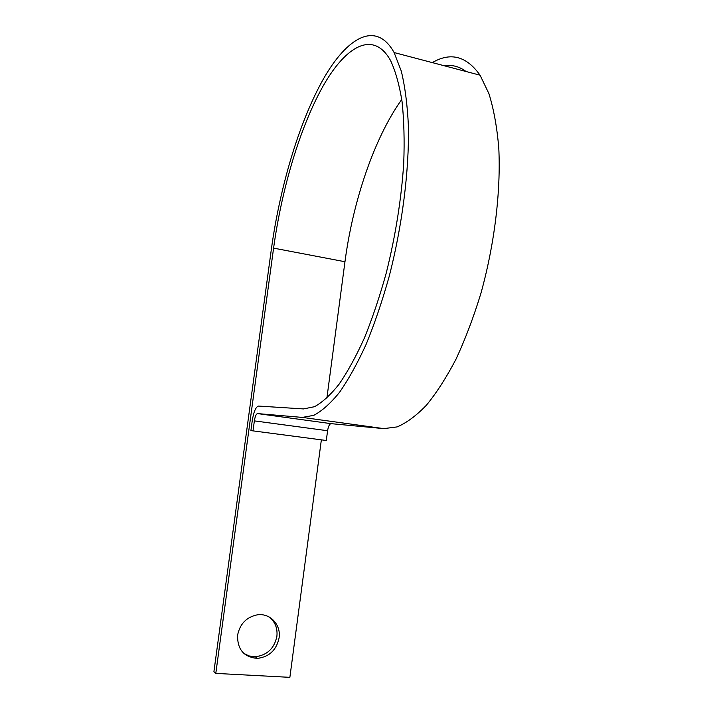 <?xml version="1.0" encoding="UTF-8"?>
<svg xmlns="http://www.w3.org/2000/svg" width="713" height="713" viewBox="0 0 713 713"><rect width="100%" height="100%" fill="white"/><g stroke="black" fill="none" stroke-linecap="round" stroke-linejoin="round"><path stroke-width="1.07" d="M279.095 637.868C281.207 624.668 269.888 612.699 257.108 614.873C246.404 617.173 239.907 623.928 237.607 635.14C237.277 649.463 243.864 657.208 257.384 658.375C269.247 656.905 276.484 650.078 279.095 637.868M269.166 616.986C275.129 621.772 277.705 628.233 276.885 636.37C274.282 648.5 267.09 655.292 255.281 656.744L249.283 656.005L243.873 653.447M432.319 62.619C450.589 51.88 466.507 56.077 480.063 75.195L488.922 93.653C493.708 108.982 496.997 127.074 498.779 147.93C500.972 191.485 494.474 244.684 480.865 293.506C473.539 317.374 465.259 339.245 456.026 359.129C446.436 377.48 436.579 392.827 426.436 405.18C416.339 415.67 406.57 422.907 397.123 426.909L383.835 428.62L331.082 423.656C329.486 423.959 328.328 426.312 327.588 430.732L326.296 440.491L253.008 430.875L250.905 430.59L252.25 420.661C253.721 411.677 255.815 406.811 258.543 406.062L303.497 408.923L314.46 406.713C322.321 402.417 330.511 394.931 339.049 384.254C347.659 371.749 356.108 356.331 364.396 337.998C372.436 318.203 379.726 296.501 386.277 272.91C395.492 235.95 401.312 199.444 403.727 163.393C404.574 140.568 404.013 119.936 402.043 101.504C399.325 84.695 395.474 71.006 390.501 60.427C373.425 29.848 345.734 45.81 322.837 86.514C299.79 127.716 281.653 189.444 273.587 248.124L215.798 673.393L289.87 677.35L321.358 439.841M401.767 99.455C374.111 138.072 352.864 201.663 344.967 261.733L326.884 398.13M253.008 430.875L254.363 420.884C255.102 416.365 256.154 413.932 257.518 413.585L302.365 417.408L313.782 415.34C321.982 411.018 330.556 403.362 339.495 392.355C348.523 379.432 357.409 363.416 366.134 344.326C374.61 323.657 382.311 300.957 389.245 276.225C402.248 225.664 409.217 170.808 408.415 126.246C407.408 104.945 405.029 86.549 401.276 71.05L394.102 52.548C376.09 20.071 346.883 37.156 322.891 79.892C298.747 123.171 279.835 187.653 271.403 248.926L213.918 671.655L215.798 673.393M466.026 71.496C459.341 66.487 452.167 64.598 444.493 65.828M344.967 261.733L273.587 248.124M383.835 428.62L302.365 417.408M331.082 423.656L257.518 413.585M327.588 430.732L254.363 420.884M480.063 75.195L394.102 52.548M255.281 656.744L257.384 658.375"/></g></svg>
